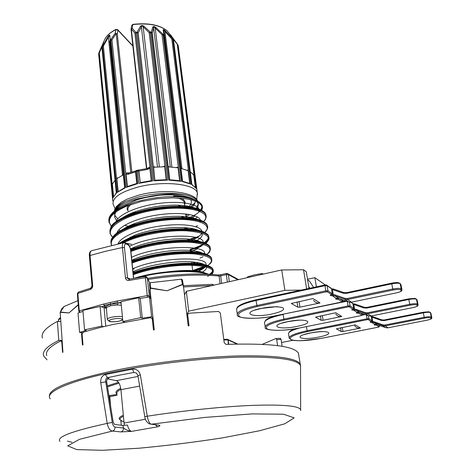 <?xml version="1.0" encoding="UTF-8"?>
<svg xmlns="http://www.w3.org/2000/svg" width="474" height="474" viewBox="0 0 474 474"><rect width="100%" height="100%" fill="white"/><g stroke="black" fill="none" stroke-linecap="round" stroke-linejoin="round"><path stroke-width="0.71" d="M103.699 326.657L101.857 326.094L100.103 306.453L106.253 308.29M42.441 338.075C40.728 333.145 45.711 327.593 57.39 321.419L60.636 321.526M82.565 332.73L79.585 332.398L78.009 313.012L83.009 311.388M100.103 306.453L82.92 310.328L84.544 329.863L86.274 330.36L79.585 332.398M150.957 299.029L149.464 296.943L140.239 298.371L138.663 297.755L120.965 301.748L122.873 321.52L124.656 322.107M184.522 294.964L186.323 291.309L188.711 311.157L284.892 290.372L281.728 269.955L186.323 291.309M306.648 288.933L303.532 269.759L281.728 269.955M303.532 269.759L306.275 271.673L309.012 288.423M316.383 286.835L314.854 277.657L307.519 279.257M314.854 277.657L325.294 284.933M292.926 340.261L281.562 342.506M329.685 304.527L330.011 304.735M301.405 290.058L284.892 290.372M186.863 314.558L188.711 311.157M153.066 318.682L151.585 316.768L149.464 296.943M138.663 297.755L140.713 317.639L142.289 318.19L151.585 316.768M140.713 317.639L122.873 321.52M101.857 326.094L84.544 329.863M62.058 340.456L58.788 340.391L57.39 321.419M47.045 359.831L43.667 355.938C41.967 351.406 47.009 346.221 58.788 340.391M140.239 298.371L142.289 318.19M194.648 199.726C185.921 195.01 171.896 193.724 152.581 195.857L137.887 198.707C125.817 202.037 118.281 206.012 115.289 210.64M114.418 213.057L114.412 214.1M114.702 215.303L117.807 218.804M201.486 210.284L202.155 207.843L201.515 205.532L199.56 203.399L196.337 201.533L191.899 199.987L186.418 198.831L172.797 197.83L157.084 198.736L141.216 201.515L127.085 205.912L126.765 205.159L135.635 201.948C154.429 196.828 171.582 195.442 187.082 197.782L187.112 197.788C192.634 198.766 196.686 200.206 199.264 202.108M202.013 206.723L200.668 210.195M200.306 210.657C198.102 213.264 194.222 215.682 188.67 217.91M159.525 195.217L148.398 196.805L137.638 199.548C129.23 203.044 119.549 206.8 114.969 210.9L115.218 210.426C119.17 207.458 124.887 204.578 132.382 201.782L135.706 200.253L143.865 197.688L159.525 195.217L137.893 198.778M186.004 216.422L189.884 214.568M196.153 210.077L196.704 209.461M197.338 208.625L198.416 204.241L197.095 201.888M116.829 208.75L116.8 209.307M197.451 200.97C195.798 198.529 192.183 196.597 186.608 195.175C172.275 192.13 155.982 192.799 137.721 197.178L125.717 201.337C118.921 204.495 115.135 207.754 114.353 211.114M106.265 307.685C104.606 307.271 104.049 306.696 104.594 305.955L105.826 306.34L106.383 307.502L110.643 305.742L117.712 304.96L117.671 303.68L110.519 304.184L105.826 306.34M117.671 303.68L118.192 302.892L117.522 302.228L117.339 300.954L103.575 304.065L104.061 305.262L110.519 304.184L110.643 305.742M129.301 279.156L129.017 280.436C127.038 280.626 125.853 279.749 125.45 277.823L122.446 247.529C122.245 244.999 122.588 243.405 123.471 242.753L91.322 250.776C90.321 251.54 89.9 253.122 90.06 255.51L92.679 285.502C92.667 287.499 91.855 288.826 90.25 289.472L90.925 288.103M207.606 276.295C211.973 273.901 213.78 271.643 213.022 269.516C211.718 262.306 172.69 261.541 142.763 270.109L133.117 273.19M133.188 273.889L142.84 270.808C172.708 262.258 211.801 262.987 213.104 270.174L213.11 270.186C213.62 271.495 213.075 272.894 211.475 274.363M111.455 226.382L109.085 222.389C107.942 216.529 113.837 210.812 126.771 205.242L114.969 210.983C110.608 214.337 108.57 217.607 108.854 220.801M205.888 217.193L205.864 214.669C204.33 205.823 165.936 203.595 136.702 212.678C119.412 218.164 110.466 224.291 109.861 231.057M112.593 237.201C110.466 234.429 109.636 233.095 110.11 233.19C109.073 226.003 117.961 219.391 136.773 213.347C166.007 204.27 204.424 206.486 205.947 215.303L205.586 218.769M207.292 227.893L207.274 225.458C205.805 216.932 167.198 215 137.893 223.977C119.815 229.653 110.827 235.88 110.94 242.664M111.603 245.325L111.153 244.098C110.116 237.107 119.051 230.625 137.964 224.652C167.298 215.676 205.894 217.602 207.357 226.104L207.274 225.458C206.617 223.497 204.49 221.808 200.893 220.386C197.208 219.189 195.211 218.366 184.279 217.613C196.266 218.283 203.601 220.369 206.279 223.87M208.904 237.444L208.696 236.348C207.262 228.142 168.602 226.483 139.095 235.371C130.942 237.747 124.425 240.478 119.543 243.559M121.356 243.18C126.048 240.514 131.985 238.132 139.166 236.052C168.584 227.188 207.334 228.8 208.779 236.994L208.696 236.342C208.092 234.743 206.492 233.327 203.897 232.1C201.373 231.306 201.521 230.228 187.248 228.96M210.332 248.382L210.124 247.315C208.726 239.435 169.935 238.072 140.31 246.853L130.735 250.035M130.836 250.787L140.381 247.541C170.018 238.766 208.827 240.111 210.213 247.973L210.415 249.034M211.765 259.408L211.564 258.366C210.219 250.817 171.256 249.768 141.53 258.437L131.932 261.559M132.003 262.252L141.602 259.13C171.387 250.456 210.308 251.504 211.659 259.035L211.854 260.048M110.803 227.597C113.221 222.608 120.23 217.999 131.819 213.78L132.631 213.496C148.457 208.376 164.496 205.989 180.754 206.332L180.766 206.332C191.152 207.102 197.166 208.033 198.807 209.135C201.545 209.757 203.897 211.6 205.864 214.669L205.947 215.303C206.652 216.902 205.87 219 203.595 221.607M195.282 237.344L188.859 239.554M190.074 249.407C195.424 247.837 199.744 246.101 203.026 244.199M203.879 243.677C206.522 241.995 208.133 240.324 208.708 238.665M203.779 244.43C200.425 246.486 195.886 248.352 190.151 250.035M192.799 270.559L205.26 265.944M205.509 266.501L194.648 270.69M166.451 271.958C186.027 269.57 199.098 270.002 205.645 273.249M132.679 268.847C156.177 257.702 205.165 255.936 206.012 263.858L206.154 264.996M205.337 266.726C204.14 268.213 201.853 269.682 198.482 271.134M131.505 257.358C154.88 245.988 203.69 244.495 204.59 252.766L204.756 253.732M192.853 261.986L192.491 262.104M129.562 246.344C152.409 234.464 202.238 233.007 203.174 241.764L203.34 242.475M197.51 248.755L190.358 251.718M117.967 243.891C120.633 236.775 139.723 228.758 161.012 225.926C182.075 223.035 200.188 225.701 201.776 230.85L201.906 231.324M201.728 233.036C200.721 235.501 197.362 237.883 191.644 240.182L190.957 240.448M116.841 233.03C119.294 225.713 138.248 217.501 159.525 214.675C180.588 211.783 198.772 214.645 200.383 220.019L200.532 220.594M200.567 221.239L200.449 221.974M192.687 228.622L191.271 229.262M120.206 230.779L118.838 229.86M115.893 221.791C118.707 214.337 137.543 206.166 158.512 203.453C179.255 200.674 197.178 203.684 198.973 209.176M199.009 209.271L199.098 209.573M199.193 210.231L199.145 210.989M195.128 215.972L191.271 218.2M132.969 271.709L134.77 270.932C149.897 264.533 176.601 260.617 192.035 261.921C197.954 262.377 202.078 263.295 204.407 264.67M206.113 266.151L206.368 266.619M206.486 267.016C206.723 268.622 205.408 270.281 202.528 271.987M131.796 260.196L134.758 258.928C149.488 252.873 174.373 249.217 189.422 250.408C195.525 250.841 199.88 251.765 202.475 253.169M198.203 262.667L195.057 263.977M134.065 269.078L132.75 268.811M130.486 248.85L134.829 246.99C149.085 241.313 172.157 237.918 186.72 238.967C193.031 239.376 197.628 240.3 200.508 241.74M197.67 251.51L196.26 252.192M123.649 240.786L135.013 235.11C148.688 229.854 169.947 226.72 183.918 227.615C190.459 227.982 195.324 228.906 198.505 230.382M201.912 233.095L202.12 233.552C202.831 235.981 200.816 238.452 196.076 240.958M121.178 230.654C124.484 227.982 129.195 225.523 135.315 223.29C150.406 218.218 165.633 215.901 180.997 216.345C187.811 216.665 192.971 217.578 196.479 219.095M199.418 220.878L200.354 221.939M196.212 229.505L195.673 229.831M130.788 237.148L130.344 237.047M118.376 231.934L117.712 231.306M120.663 219.124C124.283 216.304 129.319 213.768 135.765 211.523C149.701 206.996 163.755 204.875 177.928 205.159C186.282 205.479 192.326 206.64 196.064 208.661M197.694 209.745L198.778 210.859M197.397 217.009L195.11 218.81M129.058 226.513L124.733 225.251M116.545 220.499L114.809 217.442L114.631 216.257L115.022 213.815L116.089 211.771M122.796 205.87L136.411 199.809L143.865 197.688M149.926 288.589L149.719 290.361L150.045 290.532M117.522 302.228L110.519 304.184L110.335 302.477M146.573 276.692L147.337 277.871L149.251 295.752L148.836 297.038M212.121 284.335L212.885 285.366M117.339 300.954L147.278 295.604L145.376 277.693L147.337 277.871L149.683 282.86L147.325 277.782L145.465 276.443M101.14 306.808L104.594 305.955L104.061 305.262M125.1 242.747L125.883 243.103L126.285 243.986C124.935 243.577 124.336 244.774 124.478 247.576L127.5 277.841L128.004 278.819L129.171 279.18L145.4 276.455L145.376 277.693L129.017 280.436M60.394 318.321L58.521 320.051L59.084 318.789M126.854 243.583L123.471 242.753M128.004 278.819L128.916 279.204M115.223 210.426L114.969 210.9L126.765 205.159L127.085 205.912C111.283 212.921 106.081 219.735 111.479 226.347M202.961 222.188C214.118 213.134 192.059 205.106 159.442 209.366C126.771 213.448 102.443 228.107 112.652 237.207M183.811 241.396L195.187 237.835L199.412 235.939M203.986 233.072C215.06 224.741 196.698 217.051 165.805 220.09C135.025 222.981 107.243 235.868 111.775 245.283M197.534 247.973L201.225 246.296M204.958 244.051C213.093 236.929 206.854 232.515 186.246 230.808C166.344 229.937 137.774 235.246 123.133 243.055M199.939 258.17L203.02 256.754M205.864 255.125C214.242 248.743 209.632 244.507 192.029 242.421C174.835 241.041 147.983 244.797 130.907 251.481M195.886 270.802L204.798 267.324M206.35 266.489C215.842 260.202 211.831 256.013 194.316 253.922C177.069 252.541 149.529 256.345 132.08 263.023M211.801 274.387C215.617 269.096 208.578 266.05 190.678 265.25C173.348 264.919 149.174 268.74 133.271 274.659M194.743 216.233L195.181 215.99M133.07 272.698C150.584 266.015 179.054 262.134 196.058 263.538L196.112 263.544C203.962 264.16 209.087 265.487 211.487 267.526M212.743 269.534C212.95 271.027 211.89 272.603 209.567 274.256M131.885 261.079C148.86 254.461 176.168 250.627 193.238 251.931C202.996 252.678 208.844 254.425 210.788 257.181M134.829 246.99L131.049 249.419C147.432 242.984 173.342 239.228 190.305 240.407L190.317 240.407C200.775 241.142 207.097 243.002 209.277 245.994M131.446 237.385C126.173 239.37 121.907 241.491 118.642 243.749L131.446 237.385C147.213 231.419 170.936 227.976 187.242 228.96L187.283 228.966C200.176 229.837 207.209 232.254 208.388 236.218M208.43 237.468C208.145 239.192 206.688 240.94 204.069 242.718M111.811 238.7C114.104 233.96 120.811 229.535 131.938 225.423L131.944 225.417C149.085 219.687 166.475 217.086 184.108 217.602L184.279 217.613M180.766 206.332C193.789 206.907 201.794 209.105 204.792 212.927M114.969 210.622C116.337 207.494 119.922 204.401 125.717 201.337M185.832 214.995L187.603 214.195M194.79 209.751L195.454 209.147M196.26 208.317L198.333 203.915M152.581 195.857C165.953 193.7 177.3 193.475 186.608 195.175M189.612 208.862L190.512 208.24M191.235 207.695C194.05 205.467 195.377 203.251 195.205 201.059M108.824 220.185C108.836 216.95 110.934 213.721 115.111 210.509L115.111 210.509C119.098 207.067 130.368 202.439 132.382 201.782M164.549 35.455L182.603 181.56L164.543 35.426L162.031 34.709L155.205 28.156C154.34 26.834 153.813 26.734 153.629 27.859L152.261 32.896L149.18 32.647L142.905 26.544C142.082 25.792 141.584 25.951 141.412 27.024L138.141 32.801L135.925 32.771L152.61 180.92L138.829 183.349L137.513 171.073L136.956 171.209L136.411 171.351L137.721 183.622L125.995 187.467L110.875 40.148L110.922 39.65L111.971 39.887L110.069 40.598L109.684 41.173L115.206 33.269L115.881 29.637C110.472 32.362 106.828 35.497 104.967 39.04L104.606 39.81M138.817 170.148L140.268 182.597L151.259 180.659L151.502 181.05L134.9 33.133L135.872 32.297L135.925 32.771L134.9 33.133L131.31 29.062L132.169 28.244L135.872 32.297L137.01 32.179L140.423 26.396C141.382 25.282 142.603 25.27 144.09 26.354L150.222 32.001L151.301 32.09L152.806 27.071C153.345 26.165 154.429 26.366 156.059 27.688L163.003 34.258L163.886 34.537L163.204 29.951C163.24 29.169 164.051 29.566 165.627 31.136L173.146 39.146L170.326 34.614L177.661 44.526M98.853 52.922L103.966 41.173L102.106 46.517L102.574 45.984L103.379 46.079L101.916 47.388L116.326 193.096M109.79 35.467L125.136 187.834L116.977 192.557L102.491 46.499L107.687 37.12C108.902 35.248 109.601 34.697 109.79 35.467L109.453 36.474C109.393 35.485 109.115 35.556 108.611 36.688L103.379 46.079L117.884 191.869M103.184 43.306L98.657 54.048L98.835 52.94L99.309 52.987L98.74 53.503L112.818 197.942L116.468 192.977L101.928 47.204M112.759 200.804L98.669 54.196M138.118 170.077L138.734 170.984L140.268 182.597M136.755 183.462L135.517 171.884L128.099 174.26L126.131 174.236L127.399 186.531L136.755 183.462L136.879 183.829M178.248 45.913L197.137 191.431M173.525 39.958L191.709 184.546L196.408 188.557L178.017 45.243L172.72 38.394M163.808 31.183L164.496 35.23L163.886 34.537L182.117 181.465L191.117 184.25L172.755 39.206L171.807 38.981L172.572 38.72L173.336 39.632L171.861 36.996L167.174 30.851C159.477 24.932 148.024 22.847 132.815 24.601L132.169 28.244L131.055 29.424M169.84 179.77L179.628 180.695L177.975 167.209L177.258 167.749L169.224 166.925L168.223 166.202L169.793 180.161L152.261 32.896L151.301 32.09L168.922 180.138L181.198 181.293L163.157 34.738L163.003 34.258L162.031 34.709L179.99 181.092M155.081 180.233L166.22 179.699L164.62 166.113L163.743 166.789L154.607 167.198L153.535 166.611L154.927 180.671L138.141 32.801L137.01 32.179L153.813 180.79L167.784 180.114L150.222 32.001L149.18 32.647L166.546 180.108M151.259 180.659L149.873 168.3L147.509 169.408L139.018 171.013L137.513 171.073L137.78 170.101M195.306 187.112L193.682 174.426L193.546 174.77L190.252 171.843M182.567 181.24L189.736 183.468L188.054 170.125L187.597 170.545L181.702 168.626L180.914 167.897M179.628 180.695L179.883 181.074M166.22 179.699L166.51 180.096M148.356 168.24L149.334 167.269L149.873 168.3M132.892 46.144L117.979 30.235L117.297 33.885L115.206 33.269L116.177 33.541L111.971 39.887L127.133 186.999M127.239 186.957L127.399 186.531M126.131 174.236L126.647 172.945L128.235 173.33M118.133 191.692L124.65 187.716M123.281 174.314L122.677 175.184L117.356 178.36L116.817 178.046L118.156 191.478M115.058 180.227L112.528 183.799L112.32 183.497L113.57 196.26M190.086 183.788L171.807 38.981L164.94 31.438C164.217 30.117 163.814 29.85 163.743 30.638L163.814 31.213M102.977 43.3L104.967 39.04C106.822 35.426 110.519 32.202 116.047 29.382L116.177 29.323M128.567 173.217L128.099 174.26M135.748 171.037L135.605 171.766L135.647 171.173M135.925 170.806L136.583 170.397L136.411 171.351L135.605 171.766L136.897 183.835M147.527 168.483L136.702 170.367M148.735 168.015L147.491 168.489L147.509 169.408M173.472 39.78L191.875 184.635M171.641 36.19L170.48 34.845M178.106 45.386L171.398 36.255M196.615 188.954L178.236 45.794L177.786 44.704L177.347 44.858L195.608 187.443M181.951 168.685L164.94 31.438L165.627 31.136M163.743 30.638L163.204 29.951M171.92 167.109L155.205 28.156L156.059 27.688M170.29 166.984L153.629 27.859L152.806 27.071M159.371 166.889L143.184 27L144.09 26.354M157.51 166.99L141.412 27.024L140.423 26.396M107.687 37.12L108.433 37.274L122.488 175.279M322.308 315.477L323.102 320.258L341.79 316.472L335.77 312.727L315.554 317.13L321.188 320.323L320.448 315.856M341.79 316.472C339.283 316.869 337.257 316.069 335.728 314.072M323.102 320.258L321.188 320.323M349.397 302.187L350.049 305.872L353.717 308.378L352.881 303.686L350.855 302.264M354.706 310.02L354.564 309.089L356.17 309.392L356.081 310.28L359.464 312.585L368.612 315.814L365.341 313.545L356.081 310.28L353.497 310.049L353.604 309.072L354.564 309.089L353.74 304.474L353.136 304.379M357.331 312.396L359.493 312.591M358.178 312.325L357.301 312.413M359.085 312.467L358.622 313.077C356.377 313.273 355.867 313.071 357.088 312.473L353.497 310.049C351.435 310.109 351.246 309.83 352.917 309.214L349.397 306.832L348.408 306.862L284.246 320.039C269.398 323.493 263.799 326.521 267.454 329.134C274.013 331.059 284.874 330.651 300.024 327.907L361.312 315.566L361.893 315.293L358.622 313.077M353.717 308.378L352.917 309.214M356.17 309.392L365.436 312.662L367.54 312.804L409.749 304.284L408.801 299.509L366.675 308.088L363.742 307.893L353.74 304.474L353.995 303.81L354.931 304.024M352.182 302.993L352.881 303.686M342.275 327.433L342.98 331.522L360.471 328.079L355.281 324.85L336.368 328.843L341.227 331.593L340.569 327.771M360.471 328.079C358.125 328.435 356.223 327.676 354.783 325.81M342.98 331.522L341.227 331.593M368.322 315.714L368.873 318.729L372.025 320.88L371.219 316.508L370.597 316.069M372.878 322.356L372.754 321.502L374.253 321.793L374.164 322.604L377.073 324.589L385.64 327.641L382.832 325.685L374.164 322.604L371.758 322.385L371.865 321.485L372.754 321.502L371.96 317.201L371.426 317.112M375.053 324.406L377.097 324.595M375.852 324.346L375.029 324.423M376.64 324.459L376.208 324.992C374.128 325.176 373.678 325.004 374.845 324.471L371.758 322.385C369.862 322.45 369.708 322.207 371.29 321.662L368.274 319.618L367.362 319.648L307.43 331.604C293.495 334.727 288.044 337.423 291.077 339.692C296.872 341.345 306.868 340.919 321.064 338.4L378.477 327.143L379.028 326.9L376.208 324.992M372.025 320.88L371.29 321.662M374.253 321.793L382.927 324.874L384.888 325.016L424.218 317.296L423.318 312.852L384.064 320.625L381.321 320.43L371.96 317.201L372.191 316.579L373.068 316.78M370.911 316.034L371.219 316.508M263.354 274.067L261.814 273.539L254.366 274.89L247.677 276.822M299.058 301.488L299.959 307.14L320.027 302.951L312.953 298.555L291.255 303.455L297.868 307.199L297.032 301.914M320.027 302.951C317.331 303.39 315.169 302.542 313.539 300.398M261.814 273.539L263.42 274.055M262.78 273.723L261.47 274.487M299.959 307.14L297.868 307.199M332.292 293.75L331.427 288.684L327.096 285.65L327.967 290.799L332.292 293.75L331.782 294.555L327.261 291.836L326.171 291.86L257.145 306.524C241.272 310.375 235.548 313.818 239.98 316.851C245.212 319.215 261.648 318.658 275.625 315.737L341.345 302.092L341.944 301.784L338.116 299.189C335.675 299.39 335.088 299.153 336.362 298.472L338.904 298.567L348.722 302.003L344.871 299.331L334.928 295.859L338.946 298.584M308.692 286.444L309.789 288.257M313.604 287.434L309.486 281.118L307.614 279.856M333.453 295.586L333.281 294.573L335.005 294.887L334.928 295.859L332.144 295.622L332.244 294.555L333.281 294.573L332.428 289.584L331.741 289.49M337.547 298.3L336.362 298.472L332.144 295.622C329.886 295.669 329.637 295.343 331.409 294.644M338.614 298.478L338.116 299.189M335.005 294.887L344.959 298.359L347.223 298.502L392.768 289.01L391.773 283.849L346.322 293.406L343.164 293.216L332.428 289.584L332.712 288.885L333.726 289.104M330.662 287.931L331.427 288.684M120.858 431.915L112.35 431.067C109.891 430.552 108.179 427.992 107.213 423.389L100.737 382.719C100.399 378.442 101.94 375.71 105.341 374.531L107.503 377.671C105.969 378.311 105.382 379.698 105.738 381.837L112.261 422.417C112.818 425.184 113.748 426.736 115.058 427.08L123.518 427.992L122.885 425.409L127.441 425.06C128.43 428.851 129.817 430.955 131.6 431.358L120.858 431.915C122.642 431.387 123.53 430.084 123.518 427.992C125.93 429.865 128.62 430.99 131.6 431.358L157.658 426.813L155.241 424.71M136.405 373.02L133.917 372.469L132.442 369.157C136.536 368.843 139.166 370.786 140.34 374.97L147.278 416.208C148.161 420.9 149.488 423.566 151.253 424.218L159.205 425.202C160.526 425.539 160.005 426.073 157.658 426.813M81.421 332.6L82.446 345.054L82.997 344.882L82.126 334.289L83.157 332.298C92.175 329.483 102.425 326.823 113.902 324.317L150.448 317.71L152.243 318.836L153.173 320.033L154.257 329.839L149.44 284.009M280.282 338.341L281.094 339.42L282.137 346.322M187.005 315.761L187.846 314.149L189.191 313.196L218.573 311.454L220.321 313.041L224.22 342.779L225.974 344.385C269.742 343.093 293.886 345.99 298.407 353.077L298.798 355.595M187.846 314.149L187.058 316.205M182.757 284.53L167.067 290.787L182.407 284.335L182.757 284.53L183.586 287.09L188.208 325.857L189.013 325.78L187.722 314.991M150.317 288.245L150.619 287.973L167.067 290.787L150.317 288.245L150.086 290.935M153.232 320.317L152.302 319.121L153.458 329.957L154.263 329.839M78.281 304.942L68.979 312.923L60.192 312.319L62.941 352.241L62.568 352.413L61.792 342.038L62.177 342.044M46.754 355.696C45.125 351.353 49.847 346.393 60.909 340.818L61.792 342.038M262.329 344.325L275.862 338.543L280.484 338.329M281.094 339.42L276.709 339.609L276.099 338.513M276.709 339.609L277.61 345.641M152.284 319.026L153.173 320.033M135.327 372.789L133.917 372.469L120.272 375.005L107.503 377.671L108.979 377.979C107.308 378.566 106.555 379.917 106.733 382.032L113.179 422.133L114.566 424.461L122.885 425.409M139.664 386.085L120.923 389.675L124.058 423.033L145.447 419.223M107.533 378.88L116.331 380.669L138.047 376.433M120.923 389.675C120.23 384.639 118.701 381.641 116.331 380.669M124.431 425.409L124.058 423.033M300.688 410.573L300.635 409.678C298.91 405.898 283.262 404.452 253.697 405.335C224.504 406.431 183.752 410.549 147.278 416.208L144.766 416.61C145.151 419.81 146.673 422.221 149.334 423.857L151.253 424.218L204.543 417.44L252.049 413.909L283.488 414.205L294.17 417.861L284.785 423.803L259.308 430.807L222.946 437.78C195.075 442.129 167.121 445.607 139.083 448.214L102.384 450.3L76.717 449.589L67.699 445.838L79.46 439.327L112.35 431.067C114.163 430.534 115.064 429.207 115.058 427.08M59.991 441.359C56.116 437.093 71.858 431.103 107.213 423.389L112.261 422.417M100.737 382.719L105.738 381.837L106.733 382.032M157.623 425.006L159.205 425.202M144.766 416.61L137.898 375.509L140.34 374.97M60.192 312.319L60.382 312.011L68.979 312.923L78.263 304.664M223.769 339.343L227.473 339.283L227.822 339.911L223.852 339.971M123.424 416.273C119.59 418.151 118.98 419.626 121.581 420.711L120.876 420.829L123.921 421.629M121.285 425.225L120.876 420.829M105.749 326.171L104.09 307.822M128.513 205.355C126.789 207.375 126.653 209.235 128.099 210.942M128.004 209.964C127.53 208.187 128.537 206.35 131.025 204.442M177.543 197.954C181.423 199.104 183.675 200.638 184.297 202.552L184.433 203.654M112.652 319.126C104.855 320.768 111.497 322.865 118.891 321.165C126.659 319.565 120.218 317.39 112.652 319.126M118.962 321.176C117.208 321.822 109.482 321.982 109.387 321.425L107.272 319.5C107.13 318.706 108.611 317.947 111.71 317.219C115.893 316.389 119.46 316.217 122.41 316.703M106.383 307.502L107.254 319.263M220.108 283.748L219.089 276.034C198.636 274.061 174.983 275.204 148.119 279.47M124.478 247.576L122.446 247.529L105.578 251.279L90.06 255.51L89.604 256.161M207.363 274.15C195.335 270.067 165.728 270.95 143.415 276.295L138.378 277.568M90.25 289.472L77.837 293.4L78.654 291.996M78.797 311.24L77.369 293.767L77.837 293.4L79.271 310.938L103.575 304.065M212.228 285.514L183.562 286.918M58.533 320.228L58.622 321.461M237.859 279.773L228.367 274.6L229.327 281.686M121.018 302.311L118.192 302.892L121.089 303.04M227.378 282.119L226.365 274.624L220.683 275.909L221.678 283.399M147.58 297.222L147.278 295.604L149.091 295.64L150.584 298.43L149.719 290.361M121.303 305.274L117.712 304.96M150.91 298.59L150.59 298.519M183.402 285.704L212.346 284.329L213.65 285.194M79.934 312.372L79.271 310.938L78.803 311.288L79.561 312.496M220.973 274.689L218.425 274.961L219.089 276.034L220.683 275.909L220.843 274.719L226.519 273.433L226.365 274.624L228.367 274.6L228.024 273.836L226.649 273.403M227.176 273.403L238.582 279.613M147.61 278.38C174.349 274.079 197.954 272.935 218.425 274.961L218.028 274.92M125.45 277.823L127.5 277.841L130.22 278.99M133.496 278.404L130.658 250.568C130.237 247.677 129.337 245.757 127.962 244.809L126.285 243.986M133.65 278.374L130.824 250.722C129.888 246.599 128.798 244.341 127.559 243.932L127.962 244.809M92.679 285.502L92.217 286.1M134.278 278.262C157.024 270.749 195.987 268.746 208.293 274.191M184.552 204.608C185.82 202.108 184.653 199.969 181.056 198.185M146.804 168.596L131.31 29.062L131.055 29.584L146.478 168.608M127.026 215.166L128.229 215.593M115.058 208.708L113.085 204.122C112.243 197.522 120.763 191.786 138.645 186.91C164.057 180.363 195.762 184.048 197.344 193.031L197.569 194.494M193.244 174.385L193.682 174.426M186.732 170.184L188.054 170.125M163.767 30.869L164.525 35.331M176.002 167.559L177.975 167.209M168.223 166.202L169.028 166.895M162.582 166.801L164.62 166.113M153.535 166.611L155.211 167.15M147.195 168.531L149.334 167.269M130.753 172.435L116.177 33.541L117.297 33.885L131.855 172.074M126.647 172.945L129.669 172.814M124.686 188.036L109.684 41.173M116.817 178.046L118.121 177.815M102.117 46.345L99.309 52.987L113.345 196.657M112.32 183.497L112.729 183.367M186.46 208.524L187.39 207.873M188.125 207.292C191.283 204.644 192.136 202.102 190.678 199.673M189.41 198.239L188.806 197.759M115.46 193.902L116.32 193.019M191.863 184.546L193.007 185.287M170.403 35.046L167.174 30.851C159.625 24.814 148.172 22.657 132.821 24.375L131.677 25.537L131.049 29.501M132.844 24.375L131.677 25.537M115.881 29.637L117.83 29.803L117.979 30.235L115.881 29.637M117.558 29.518L132.862 45.836M297.02 326.408C278.303 330.396 267.662 325.626 287.505 321.662C307.235 317.515 316.519 322.687 297.02 326.408M360.317 312.881L362.509 314.381L362.367 313.61M342.536 301.5L345.51 300.883M300.042 327.913C280.49 332.102 263.117 329.993 265.262 327.439C264.848 324.761 271.051 321.994 283.885 319.132L283.168 314.458C270.358 317.337 264.172 320.146 264.599 322.883L265.167 326.776M284.246 320.039L283.885 319.132L348.07 305.931L347.288 301.505M346.66 301.28L283.138 314.191M348.408 306.862L348.07 305.931L350.049 305.872L349.397 306.832M361.893 315.293L362.521 314.511M367.54 312.804L367.865 313.717L371.106 315.992L412.759 307.638C416.095 306.903 417.63 306.21 417.357 305.57L416.776 305.031C415.805 304.515 413.565 304.581 410.057 305.215L367.865 313.717L365.341 313.545L365.436 312.662M415.923 298.709L416.468 299.313L417.422 304.071L418.009 304.616L417.055 299.876L416.468 299.313C415.366 298.715 412.807 298.774 408.801 299.509L408.801 298.857M363.742 307.893L364.151 307.259L366.657 307.442L408.754 298.863L414.809 298.383L416.456 299.26M354.499 304.652L354.967 304.035L364.168 307.253M368.642 315.826L371.16 315.98M410.057 305.215L409.749 304.284C413.761 303.556 416.32 303.484 417.422 304.071L416.776 305.031M417.357 305.57L418.109 304.841M417.156 300.131L418.074 304.699C417.398 305.872 419.715 305.783 412.801 307.638L412.759 307.638M362.403 313.622L362.545 314.416L361.312 315.566M361.33 315.571L300.024 327.907M366.675 308.088L366.663 307.436L408.76 298.851M318.457 337.103C300.872 340.735 291.67 336.605 310.239 333.003C328.707 329.234 336.718 333.696 318.457 337.103M377.873 324.874L379.603 326.053L379.49 325.448M362.557 314.493L364.026 314.197M321.123 338.389L301.731 340.699C293.762 340.776 292.985 340.231 291.439 339.894L289.211 338.264C288.921 335.906 294.881 333.406 307.105 330.769L306.441 326.627M299.675 327.984C291.735 330.236 288.032 332.244 288.559 334.01L289.128 337.731M307.43 331.604L307.105 330.769L367.054 318.789L366.372 315.026M365.122 314.582L362.326 315.145M367.362 319.648L367.054 318.789L368.873 318.729L368.274 319.618M379.028 326.9L379.615 326.153M384.888 325.016L385.184 325.863L387.969 327.812L426.819 320.234C429.93 319.571 431.381 318.961 431.174 318.404L430.67 317.941C429.817 317.503 427.755 317.574 424.497 318.155L385.184 325.863L382.832 325.685L382.927 324.874M429.853 312.058L430.368 312.627L431.275 317.053L431.773 317.521L430.872 313.107L430.368 312.627C429.391 312.111 427.038 312.188 423.318 312.852L423.3 312.236M381.321 320.43L381.694 319.832L384.082 320.009L423.264 312.242M372.677 317.373L373.05 316.78L381.712 319.832M385.664 327.653L388.016 327.807M424.497 318.155L424.218 317.296C427.945 316.632 430.297 316.555 431.275 317.053L430.67 317.941M431.174 318.404L431.855 317.699M430.949 313.308L430.345 312.538M379.514 325.46L379.633 326.082L378.519 327.143L321.117 338.4M384.064 320.625L384.041 320.009L423.27 312.236L428.703 311.768L430.825 312.959L431.826 317.586C431.05 318.741 433.574 318.451 426.849 320.234L388.01 327.812M272.112 313.989C252.121 318.404 239.678 312.822 260.978 308.432C271.329 306.518 278.659 306.317 282.966 307.827C285.075 309.759 281.455 311.809 272.112 313.989M339.817 298.887L342.613 300.8L342.441 299.805M236.556 309.244C237.148 307.306 237.871 306.228 238.724 306.008L240.727 304.776C243.909 303.117 249.022 301.458 256.073 299.799L324.921 285.016M275.72 315.72L275.625 315.737C254.769 320.365 235.234 317.841 237.367 314.807C236.793 311.744 243.251 308.651 256.736 305.534L325.792 290.84L324.933 284.998L326.1 284.981M257.145 306.524L256.007 300.486C242.552 303.627 236.117 306.767 236.698 309.895L237.249 313.96M324.921 285.692L256.007 300.486L256.073 299.799L324.933 284.998L327.096 285.65L324.921 285.692M326.171 291.86L325.792 290.84L327.967 290.799L327.261 291.836M341.944 301.784L342.625 300.966M347.223 298.502L347.584 299.503L351.4 302.175L396.3 292.891C399.896 292.067 401.519 291.279 401.164 290.526L400.477 289.887C399.369 289.276 396.91 289.324 393.112 290.029L347.584 299.503L344.871 299.331L344.959 298.359M399.588 283.055L400.175 283.707L401.182 288.844L401.869 289.49L400.862 284.364L400.175 283.707C398.907 282.99 396.11 283.037 391.773 283.849L391.785 283.156M343.164 293.216L343.62 292.541L346.31 292.731L391.725 283.168C394.013 282.611 398.794 282.439 398.255 282.658L400.169 283.695M333.246 289.78L333.773 289.122L343.644 292.535M331.735 294.579L332.244 294.555M348.757 302.015L351.459 302.175L396.311 292.896M393.112 290.029L392.768 289.01C397.111 288.204 399.914 288.145 401.182 288.844L400.477 289.887M401.164 290.526L401.869 289.49L401.999 289.78M400.992 284.696L401.958 289.596C401.371 290.799 403.51 290.947 396.353 292.891L396.359 292.879M346.322 293.406L346.322 292.719L391.731 283.156M326.414 284.969L331.296 288.376M105.341 374.531L132.442 369.157M49.509 396.596C47.827 388.816 70.709 379.864 118.15 369.732C155.869 362.207 203.405 356.804 239.234 355.885C275.874 355.334 296.155 357.994 300.089 363.872L300.528 365.81M300.54 367.421L300.54 365.887C298.383 359.683 278.884 356.762 242.042 357.112C205.941 357.87 156.995 363.333 118.316 371.035C69.678 380.634 44.118 392.223 50.291 398.83M71.959 442.301L67.427 441.116M182.407 284.335L181.489 279.168M150.128 282.747L150.619 287.973M182.401 280.247L183.545 286.758M67.13 305.215L64.097 306.494L60.382 312.011M116.983 393.977C114.862 392.448 116.112 390.54 120.734 388.253M120.888 389.314C117.653 390.991 116.343 392.46 116.96 393.728M107.343 385.854L118.453 382.305M120.953 420.462L119.294 418.998C118.696 417.95 120.041 416.687 123.323 415.206M119.01 383.164L107.509 386.861M108.925 395.683L117.019 394.409M237 344.041L228.178 339.953L228.752 344.272M228.403 344.284L227.994 339.538L223.769 339.337M117.102 395.286L109.79 396.602L110.697 406.698M109.423 396.785L109.79 396.602L108.925 395.689M227.348 339.283L237.664 344.029M187.112 197.788L173.46 196.017C173.49 195.643 188.362 196.568 192.871 199.139M184.427 203.601L184.842 207.002M184.925 207.665L185.02 208.406L184.925 207.665M185.701 213.958L186.163 217.714L185.701 213.958M187.42 227.87L187.556 228.978L187.42 227.87M188.895 239.838L188.954 240.336M190.204 250.462L190.364 251.783L190.204 250.462M191.614 261.897L191.786 263.331L191.614 261.897M192.029 265.28L192.681 270.553L192.029 265.28M114.323 211.137L114.815 209.265L116.45 206.492L121.172 202.333L126.943 199.204L138.224 195.288C163.068 188.451 194.47 191.585 197.54 201.017M186.72 238.967L190.317 240.407C204.158 241.864 207.239 242.884 210.124 247.309L210.213 247.973C210.45 250.651 209.686 252.506 207.932 253.543M189.422 250.408L193.238 251.931C204.887 253.27 207.95 253.614 211.57 258.366L211.653 259.035M196.112 263.544C209.804 264.225 213.134 268.794 213.022 269.516L213.11 270.174C213.442 269.629 213.49 272.894 211.813 274.387M206.012 263.858L206.166 265.079M204.59 252.766L204.715 253.75M203.174 241.764L203.263 242.451M201.776 230.85L201.829 231.276M114.637 215.676L114.809 217.442M90.688 288.18L92.009 285.946C92.329 286.142 91.891 286.889 90.688 288.18L78.328 292.114L77.369 293.714M214.035 285.105L212.346 284.329M60.34 317.604L58.782 319.097L58.474 320.128M58.48 320.163L58.575 321.461M119.175 321.135L122.713 319.855M89.396 255.93C89.053 253.507 89.693 251.789 91.322 250.776M89.402 255.99L92.009 285.893M191.798 228.456L190.655 229.203M192.586 239.56L191.644 240.182M196.645 248.566L193.848 250.438M202.066 268.574L198.369 271.116M134.77 270.932L133.01 272.094M192.035 261.921L196.064 263.538M134.758 258.928L131.855 260.813M135.013 235.11L131.428 237.391M183.918 227.615L187.277 228.96M135.315 223.29L131.944 225.417C120.603 229.777 117.238 232.521 114.56 234.956C111.935 237.681 110.715 240.04 110.898 242.036M180.997 216.345L184.108 217.602M135.765 211.523L132.631 213.496M177.928 205.159L180.754 206.332M136.411 199.809L135.706 200.253M134.029 278.309C140.879 276.152 148.658 274.416 157.362 273.095L161.042 272.58C168.454 271.602 178.064 271.122 189.867 271.14L202.908 272.597L208.56 274.203M131.049 249.419L130.652 249.573M131.819 213.78C107.314 224.024 111.538 226.969 109.897 231.721M195.543 226.655L197.599 225.671M131.523 244.323L126.351 243.334M195.537 237.693L195.981 237.51M204.721 232.45C207.464 229.446 208.347 227.33 207.357 226.104M206.237 243.026C208.661 240.608 209.508 238.6 208.779 236.994M209.727 264.065C211.463 262.661 212.103 260.984 211.659 259.035M201.545 210.314C204.667 204.827 199.844 200.65 187.088 197.782L187.088 197.782M135.321 200.425L139.765 198.304M139.925 198.268L134.575 200.852M125.948 215.729L126.434 215.877M196.923 189.724L197.344 193.031L196.722 199.738M98.663 54.16L112.711 198.375M188.018 208.673L189.031 208.05M189.855 207.499L195.092 202.611M168.347 166.498L168.643 166.753M153.908 167.079L154.24 167.186M135.848 170.895L127.767 173.348M103.936 41.386L101.91 47.317M184.789 206.546L184.214 201.888M280.886 323.422L287.641 321.716M288.091 321.627C295.592 320.477 300.22 319.98 301.991 320.134M369.993 316.081L371.112 315.998M371.154 315.986L412.771 307.644M352.994 309.208L352.348 309.404M366.663 307.436L364.151 307.259L354.913 304.024L352.899 303.769M264.486 322.361L265.796 320.033C267.632 319.091 264.599 319.589 274.997 315.88M345.493 300.872L342.548 301.488M352.763 303.401L351.104 302.234M303.621 334.685L310.346 333.044M310.707 332.973C319.944 331.367 322.361 331.717 323.6 331.563M386.95 327.895L387.981 327.818M371.355 321.656L370.709 321.846M384.041 320.009L381.694 319.832L373.05 316.78L371.225 316.531M288.465 333.595L289.312 331.841C290.769 330.935 288.921 331.326 295.201 328.79M364.008 314.191L362.557 314.481M254.425 310.221L261.156 308.503M247.203 277.681L247.588 276.929M261.725 308.378L277.302 306.595M341.41 302.092L342.661 300.842L342.483 299.823M350.179 302.276L351.412 302.187M341.363 302.104L275.708 315.731M331.504 294.632L330.864 294.834M346.322 292.719L343.62 292.541L333.702 289.11L331.45 288.844M298.407 353.077L300.54 365.887L300.635 409.678M136.411 373.014L137.893 375.497M183.521 286.622L182.431 279.856L181.589 279.156L150.104 282.753L149.434 283.908M62.082 340.818L61.217 340.8M60.151 312.455L61.709 308.9L64.097 306.494L77.932 300.652M109.684 400.411L109.061 395.749"/></g></svg>
